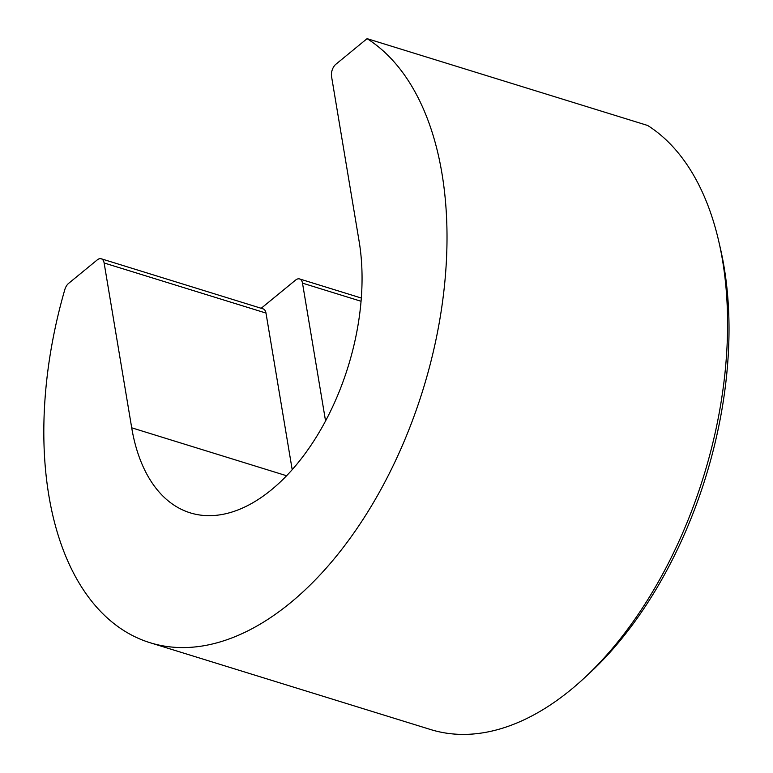 <?xml version="1.0" encoding="UTF-8"?>
<svg xmlns="http://www.w3.org/2000/svg" width="773" height="773" viewBox="0 0 773 773"><rect width="100%" height="100%" fill="white"/><g stroke="black" fill="none" stroke-linecap="round" stroke-linejoin="round"><path stroke-width="1.16" d="M718.871 241.785L720.552 249.138A313.336 180.621 107.2 0 1 724.098 267.1A313.336 180.621 107.2 0 1 589.239 673.467L583.692 678.588A322.554 185.926 -72.8 0 0 722.523 260.269A322.554 185.926 -72.8 0 0 718.871 241.785A322.554 185.926 -72.8 0 0 647.668 125.477L367.098 38.65A322.554 185.926 107.2 0 1 441.953 173.442A322.554 185.926 107.2 0 1 367.639 512.161A322.554 185.926 107.2 0 1 150.059 642.721A322.554 185.926 107.2 0 1 48.883 495.715A322.554 185.926 107.2 0 1 64.777 289.73A9.218 5.314 -72.8 0 1 68.652 283.343L97.234 259.912A9.218 5.314 -72.8 0 1 101.234 258.781A9.218 5.314 -72.8 0 1 104.123 262.975L131.71 427.807A186.622 107.573 -72.8 0 0 190.245 512.857A186.622 107.573 -72.8 0 0 316.138 437.325A186.622 107.573 -72.8 0 0 359.126 241.35L331.549 76.517A9.218 5.314 -72.8 0 1 335.878 64.246L367.098 38.65M150.059 642.721L430.629 729.548A322.554 185.926 -72.8 0 0 583.692 678.588M325.559 420.956L302.494 283.14A9.218 5.314 -72.8 0 0 299.605 278.947A9.218 5.314 -72.8 0 0 295.595 280.077L261.197 308.282M101.234 258.781L263.1 308.871A9.218 5.314 107.2 0 1 265.989 313.075L292.194 469.665M361.059 301.267L302.494 283.14M286.59 475.743L131.71 427.807M265.989 313.075L104.123 262.975M361.32 298.04L299.605 278.947"/></g></svg>
